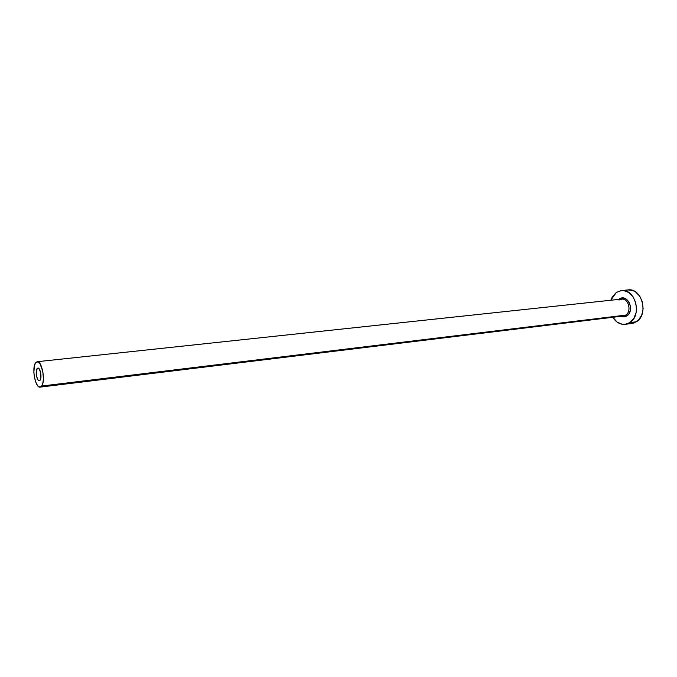 <?xml version="1.0" encoding="UTF-8"?>
<svg xmlns="http://www.w3.org/2000/svg" width="677" height="677" viewBox="0 0 677 677"><rect width="100%" height="100%" fill="white"/><g stroke="black" fill="none" stroke-linecap="round" stroke-linejoin="round"><path stroke-width="1.02" d="M37.066 368.643L37.878 368.06C40.248 367.459 42.152 377.758 40.121 380.22L39.3 380.779L37.912 379.814L36.499 375.87L36.304 371.081L37.447 368.237L38.809 368.457L37.066 368.643L38.801 368.449L39.266 368.999L40.696 372.959L40.891 377.783L40.451 379.602L39.334 380.77C36.964 381.371 35.052 371.157 37.066 368.643M40.104 387.126C35.356 388.31 31.548 367.958 35.534 362.88L37.184 361.704C41.923 360.486 45.748 381.176 41.661 386.042L625.743 315.11L41.661 386.042L40.104 387.126L623.407 315.99L625.743 315.11L626.817 315.939L629.018 313.646L630.304 310.396L630.482 306.698L629.508 303.118L627.554 300.207L624.913 298.422L621.994 298.024L619.252 299.065C627.308 292.963 635.381 310.785 626.817 315.939L625.743 315.11C631.616 311.699 628.908 299.039 622.332 299.09L618.99 300.038M628.011 289.917L633.02 290.611L635.5 291.889L639.723 296.128L642.405 302.027L643.125 308.653L641.771 314.974L638.563 319.993L634.019 322.954L631.836 323.471L636.414 321.77L629.813 322.616L625.269 324.317C620.208 324.723 616.045 322.379 612.761 317.285L617.246 322.193L622.248 324.266L624.863 324.359L629.813 322.616L636.414 321.77C649.04 314.593 641.847 287.581 628.028 289.917L621.401 290.577C635.221 288.233 642.431 315.406 629.813 322.616L633.765 318.528L636.092 312.715L636.515 309.431L635.788 302.763L633.097 296.831L628.882 292.566L623.805 290.611L621.181 290.602L616.298 292.489L621.401 290.577M610.806 300.25L616.298 292.489L612.465 296.628L610.806 300.25M626.817 315.939L624.05 316.938L620.75 316.311L626.817 315.939M628.848 323.42L631.463 323.504M627.807 289.942L625.269 290.568M622.569 316.024L625.743 315.11C632.03 311.454 628.391 297.905 621.469 299.107L37.184 361.704M41.661 386.042L42.854 383.165L43.396 378.925L42.829 371.487L39.951 363.549L37.167 361.704L35.534 362.88L34.383 365.792L33.875 372.384L34.425 377.301L36.38 383.656L38.157 386.288L40.011 387.134L41.661 386.042M619.243 299.911L621.469 299.107M631.869 323.462L625.269 324.317"/></g></svg>
